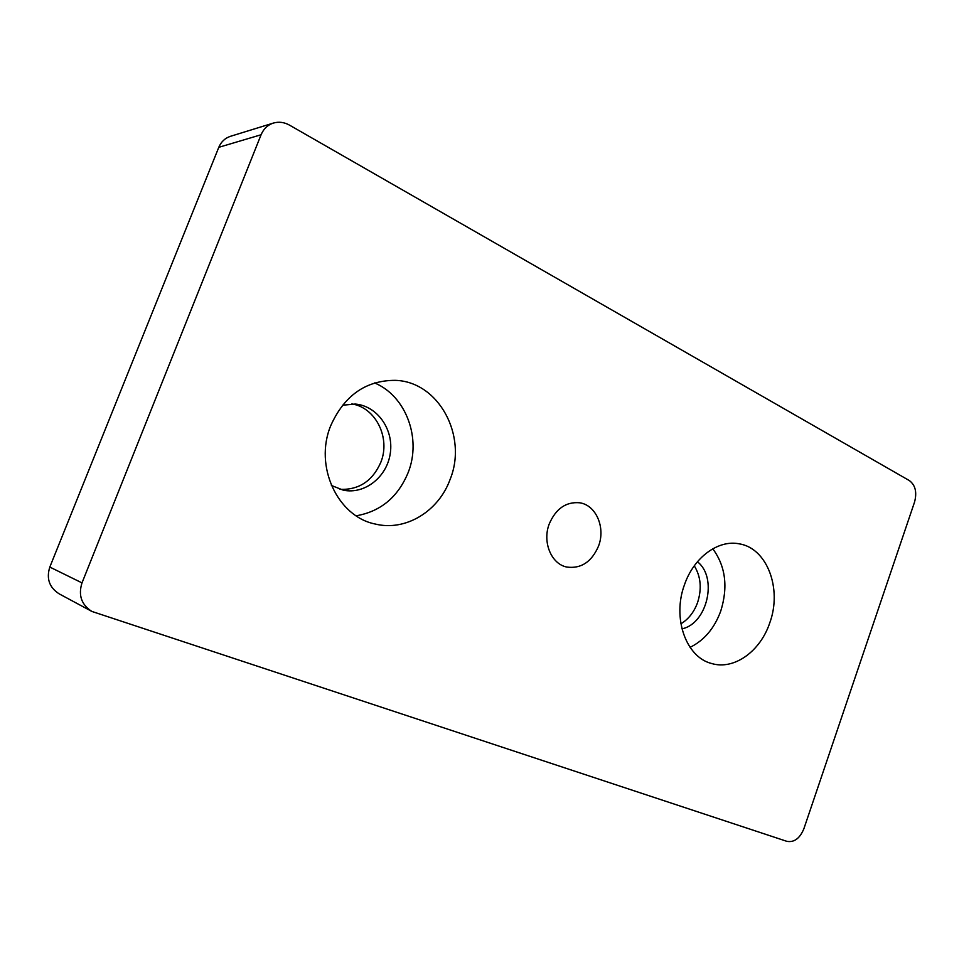 <?xml version="1.0" encoding="UTF-8"?>
<svg xmlns="http://www.w3.org/2000/svg" width="964" height="964" viewBox="0 0 964 964"><rect width="100%" height="100%" fill="white"/><g stroke="black" fill="none" stroke-linecap="round" stroke-linejoin="round"><path stroke-width="1.45" d="M549.251 523.91C555.879 508.667 566.001 501.629 579.593 502.774C596.041 504.991 605.729 527.573 598.548 546.046C591.679 561.952 581.087 568.953 566.76 567.049C551.263 564.012 542.166 542.033 549.251 523.91M356.174 515.8C380.672 511.523 398.012 497.087 408.182 472.505C421.666 438.789 406.266 396.12 374.598 382.925M331.387 485.458L343.317 490.182C364.958 494.665 387.215 476.746 390.324 453.056C393.818 429.426 377.31 405.832 355.222 404.049L342.449 405.229M330.7 425.751C344.269 395.505 365.766 380.37 395.18 380.346C438.933 381.503 467.805 436.198 450.116 479.385C438.704 511.221 405.663 531.646 375.177 524.018C337.689 516.644 313.915 466.311 330.7 425.751M340.039 489.351C358.969 490.013 372.562 481 380.804 462.322C390.721 438.21 375.984 407.664 351.848 403.916M690.055 647.338C704.166 640.421 714.384 628.359 720.723 611.14C728.242 587.04 725.591 566.254 712.782 548.781M681.946 628.841C707.287 623.78 717.939 577.472 697.418 561.759M684.512 584.654C693.839 557.349 718.192 539.587 739.039 543.804C767.151 547.998 782.358 588.871 769.742 622.937C760.295 651.459 733.905 670.402 711.492 663.473C685.994 657.171 672.029 617.9 684.512 584.654M680.897 623.804C688.501 619.213 694.068 612.128 697.575 602.56C701.973 588.823 700.876 576.568 694.273 565.808M49.815 567.073L218.792 147.323L261.087 134.755C263.582 128.851 267.679 124.946 273.378 123.067C278.825 121.5 284.199 122.187 289.525 125.139L909.389 480.59C915.402 485.157 917.113 492.327 914.547 502.087L803.868 828.775C799.843 838.451 794.167 842.632 786.841 841.331L91.881 611.441C81.422 604.729 78.132 595.21 82 582.883L49.815 567.073C46.176 578.593 49.321 587.534 59.25 593.896L91.881 611.441M273.378 123.067L230.468 136.31C225.034 138.105 221.142 141.78 218.792 147.323M261.087 134.755L82 582.883"/></g></svg>
